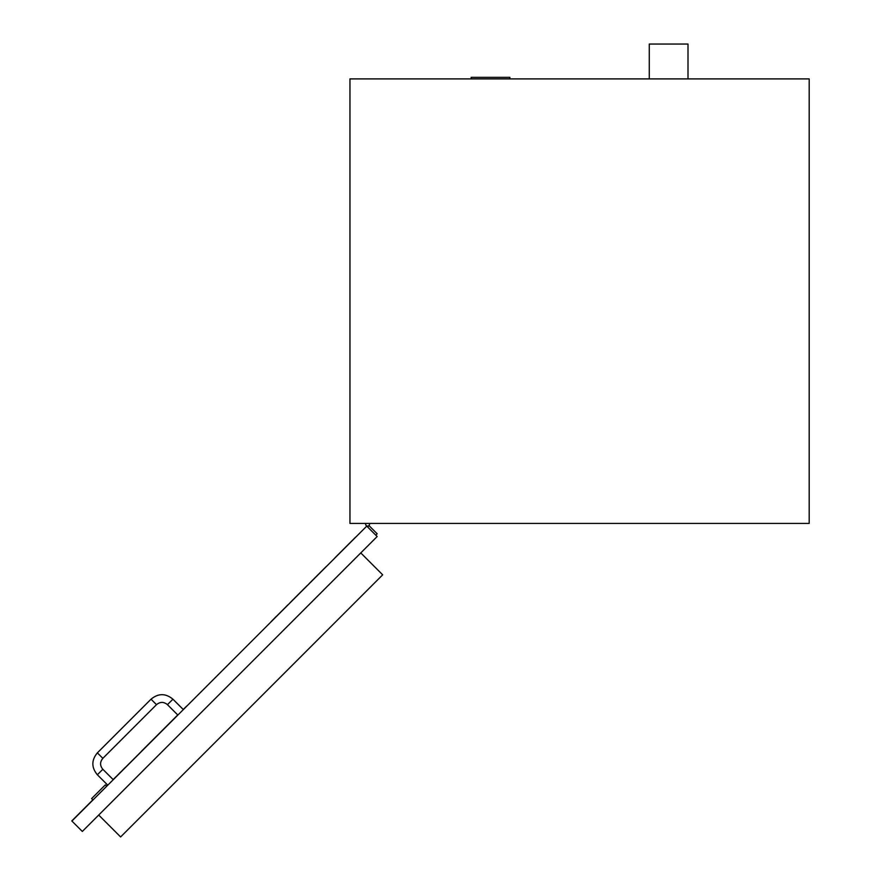 <?xml version="1.0" encoding="UTF-8"?>
<svg xmlns="http://www.w3.org/2000/svg" width="881" height="881" viewBox="0 0 881 881"><rect width="100%" height="100%" fill="white"/><g stroke="black" fill="none" stroke-linecap="round" stroke-linejoin="round"><path stroke-width="1.32" d="M349.955 523.435L809.198 523.435L809.198 78.905L349.955 78.905L349.955 523.435M471.159 78.905L471.159 77.352L509.879 77.352L509.879 78.905M649.275 78.905L649.275 44.05L688.006 44.05L688.006 78.905M367.586 526.937L368.952 525.572A1.938 1.938 0 0 0 369.359 523.435A1.938 1.938 0 0 1 367.586 526.144A1.938 1.938 0 0 1 365.813 523.435A1.938 1.938 0 0 0 368.952 525.572L377.167 533.787L375.802 535.152M98.716 815.046L120.62 836.95L382.673 574.83L360.77 552.927M82.318 831.455L377.167 536.529L366.76 526.122L71.912 821.048L82.318 831.455M92.99 799.959L91.624 798.593L105.313 784.905L106.678 786.27M107.768 785.18L97.362 774.773C91.36 767.472 91.36 760.171 97.362 752.87L151.025 699.195C158.327 693.193 165.628 693.193 172.929 699.195L183.336 709.59M125.047 767.78L141.951 750.887M141.389 751.328L177.753 714.965M120.245 772.593L124.992 767.725M116.127 776.701L120.19 772.538M186.893 706.033L183.281 709.535M177.808 715.02L113.197 779.641M107.713 785.125L106.623 786.215M92.934 799.904L71.802 820.938L92.879 799.849M186.838 705.978L183.226 709.48M106.568 786.16L107.658 785.07M113.142 779.586L116.083 776.646M326.411 566.373L309.165 583.629M276.37 616.425L288.186 604.608M270.941 621.854L276.315 616.37M290.047 602.747L307.293 585.491M334.989 557.794L355.682 537.091M361.287 531.595L268.198 624.706M172.929 699.195L167.456 704.668L177.863 715.075M151.025 699.195L156.499 704.668C160.155 701.672 163.8 701.661 167.456 704.668M97.362 752.87L102.846 758.343L156.499 704.668M97.362 774.773L102.846 769.289C99.839 765.644 99.839 761.988 102.846 758.343M113.253 779.696L102.846 769.289"/></g></svg>
